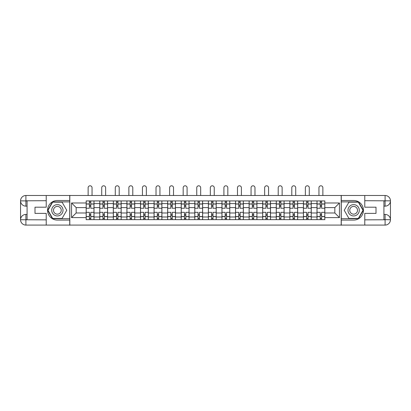 <?xml version="1.0" encoding="UTF-8"?>
<svg xmlns="http://www.w3.org/2000/svg" width="411" height="411" viewBox="0 0 411 411"><rect width="100%" height="100%" fill="white"/><g stroke="black" fill="none" stroke-linecap="round" stroke-linejoin="round"><path stroke-width="0.62" d="M43.874 225.084L367.126 225.084M367.126 195.492L43.874 195.492M99.75 219.644L99.75 203.584L94.006 203.584L94.006 219.644M94.006 203.584L94.006 200.933M99.75 203.584L99.75 200.933M107.584 200.933L107.584 219.644M113.328 219.644L113.328 200.933M121.163 200.933L121.163 219.644M126.907 219.644L126.907 200.933M134.741 200.933L134.741 219.644M140.485 219.644L140.485 200.933M148.32 200.933L148.32 219.644M154.063 219.644L154.063 200.933M161.893 200.933L161.893 219.644M167.642 219.644L167.642 200.933M175.471 200.933L175.471 219.644M181.215 219.644L181.215 200.933M189.05 200.933L189.05 219.644M194.793 219.644L194.793 200.933M202.628 200.933L202.628 219.644M208.372 219.644L208.372 200.933M216.207 200.933L216.207 219.644M221.95 219.644L221.95 200.933M229.785 200.933L229.785 219.644M235.529 219.644L235.529 200.933M243.358 200.933L243.358 219.644M249.107 219.644L249.107 200.933M256.937 200.933L256.937 219.644M262.68 219.644L262.68 200.933M270.515 200.933L270.515 219.644M276.259 219.644L276.259 200.933M284.093 200.933L284.093 219.644M289.837 219.644L289.837 200.933M297.672 200.933L297.672 219.644M303.416 219.644L303.416 200.933M311.25 200.933L311.25 219.644M316.994 219.644L316.994 200.933M316.994 212.985L311.25 212.985M303.416 212.985L297.672 212.985M289.837 212.985L284.093 212.985M276.259 212.985L270.515 212.985M262.68 212.985L256.937 212.985M249.107 212.985L243.358 212.985M235.529 212.985L229.785 212.985M221.95 212.985L216.207 212.985M208.372 212.985L202.628 212.985M194.793 212.985L189.05 212.985M181.215 212.985L175.471 212.985M167.642 212.985L161.893 212.985M154.063 212.985L148.32 212.985M140.485 212.985L134.741 212.985M126.907 212.985L121.163 212.985M113.328 212.985L107.584 212.985M99.75 212.985L94.006 212.985M316.994 207.591L311.25 207.591M303.416 207.591L297.672 207.591M289.837 207.591L284.093 207.591M276.259 207.591L270.515 207.591M262.68 207.591L256.937 207.591M249.107 207.591L243.358 207.591M235.529 207.591L229.785 207.591M221.95 207.591L216.207 207.591M208.372 207.591L202.628 207.591M194.793 207.591L189.05 207.591M181.215 207.591L175.471 207.591M167.642 207.591L161.893 207.591M154.063 207.591L148.32 207.591M140.485 207.591L134.741 207.591M126.907 207.591L121.163 207.591M113.328 207.591L107.584 207.591M99.75 207.591L94.006 207.591M76.163 212.985L86.176 212.985L86.176 207.591L76.163 207.591L76.163 212.985L71.555 217.599L71.555 202.977L86.176 202.977L86.176 207.591M324.824 207.591L324.824 212.985L334.837 212.985L334.837 207.591L324.824 207.591L324.824 200.933L86.176 200.933L86.176 202.977M324.824 202.977L339.445 202.977L339.445 217.599L324.824 217.599L324.824 212.985M86.176 212.985L86.176 219.644L324.824 219.644L324.824 217.599M86.176 217.599L71.555 217.599M341.187 225.213L341.187 195.359M69.813 225.213L69.813 195.359M90.79 218.339L89.393 218.339M89.393 202.238L90.79 202.238M104.363 218.339L102.971 218.339M102.971 202.238L104.363 202.238M117.942 218.339L116.549 218.339M116.549 202.238L117.942 202.238M131.52 218.339L130.128 218.339M130.128 202.238L131.52 202.238M145.098 218.339L143.706 218.339M143.706 202.238L145.098 202.238M158.677 218.339L157.285 218.339M157.285 202.238L158.677 202.238M172.25 218.339L170.858 218.339M170.858 202.238L172.25 202.238M185.829 218.339L184.436 218.339M184.436 202.238L185.829 202.238M199.407 218.339L198.015 218.339M198.015 202.238L199.407 202.238M212.985 218.339L211.593 218.339M211.593 202.238L212.985 202.238M226.564 218.339L225.171 218.339M225.171 202.238L226.564 202.238M240.142 218.339L238.75 218.339M238.75 202.238L240.142 202.238M253.715 218.339L252.323 218.339M252.323 202.238L253.715 202.238M267.294 218.339L265.902 218.339M265.902 202.238L267.294 202.238M280.872 218.339L279.48 218.339M279.48 202.238L280.872 202.238M294.451 218.339L293.058 218.339M293.058 202.238L294.451 202.238M308.029 218.339L306.637 218.339M306.637 202.238L308.029 202.238M321.608 218.339L320.21 218.339M320.21 202.238L321.608 202.238M71.555 202.977L76.163 207.591M334.837 212.985L339.445 217.599M334.837 207.591L339.445 202.977M93.965 219.644L93.965 208.243L90.79 208.243L90.79 200.933M89.393 200.933L89.393 208.243L86.218 208.243L86.218 200.933M92.049 195.359L92.049 187.745A1.957 1.957 0 0 0 90.091 185.787A1.957 1.957 0 0 0 88.134 187.745L88.134 195.359M93.965 208.243L93.965 200.933M86.218 219.644L86.218 212.333L89.393 212.333L89.393 219.644M90.79 219.644L90.79 212.333L93.965 212.333M89.393 206.327L90.79 206.327M86.218 212.333L86.218 208.243M90.79 214.249L89.393 214.249M90.79 218.513L89.393 218.513M89.393 215.379L90.79 215.379M90.79 205.197L89.393 205.197M89.393 202.063L90.79 202.063M27.08 206.152L25.903 206.152A5.353 5.353 0 0 1 20.55 200.845A5.353 5.353 0 0 1 25.903 195.492L69.726 195.492L69.726 200.496L57.365 200.496A9.792 9.792 0 0 0 47.573 210.288A9.792 9.792 0 0 0 57.365 220.08L69.726 220.08L69.726 225.084L25.903 225.084A5.353 5.353 0 0 1 20.55 219.731A5.353 5.353 0 0 1 25.903 214.419L27.08 214.419M69.726 220.08L69.726 200.496M46.227 195.492L46.227 207.195L34.997 207.195L34.997 213.376L46.227 213.376L46.227 225.084M25.903 206.152A5.353 5.353 0 0 1 20.55 200.845L25.903 200.933L25.903 206.152A5.353 5.353 0 0 1 20.55 200.845L20.55 219.731L46.227 219.859M25.903 219.859L25.903 225.084A5.353 5.353 0 0 1 20.55 219.731A5.353 5.353 0 0 1 25.903 214.419L25.903 219.644L27.08 219.644L27.08 200.933L25.903 200.933M69.726 201.888L52.516 201.888L47.666 210.288L52.516 218.688L69.726 218.688M383.92 214.419L385.097 214.419A5.353 5.353 0 0 1 390.45 219.731A5.353 5.353 0 0 1 385.097 225.084L341.274 225.084L341.274 220.08L353.635 220.08A9.792 9.792 0 0 0 363.427 210.288A9.792 9.792 0 0 0 353.635 200.496L341.274 200.496L341.274 195.492L385.097 195.492A5.353 5.353 0 0 1 390.45 200.845A5.353 5.353 0 0 1 385.097 206.152L383.92 206.152M341.274 200.496L341.274 220.08M364.773 225.084L364.773 213.376L376.003 213.376L376.003 207.195L364.773 207.195L364.773 195.492M385.097 214.419A5.353 5.353 0 0 1 390.45 219.731L385.097 219.644L385.097 214.419A5.353 5.353 0 0 1 390.45 219.731L390.45 200.845L364.773 200.712M385.097 200.712L385.097 195.492A5.353 5.353 0 0 1 390.45 200.845A5.353 5.353 0 0 1 385.097 206.152L385.097 200.933L383.92 200.933L383.92 219.644L385.097 219.644M341.274 218.688L358.484 218.688L363.334 210.288L358.484 201.888L341.274 201.888M51.709 210.288A5.656 5.656 0 0 0 57.365 215.945A5.656 5.656 0 0 0 63.022 210.288A5.656 5.656 0 0 0 57.365 204.632A5.656 5.656 0 0 0 51.709 210.288M53.492 210.288A3.874 3.874 0 0 0 57.365 214.162A3.874 3.874 0 0 0 61.239 210.288A3.874 3.874 0 0 0 57.365 206.414A3.874 3.874 0 0 0 53.492 210.288M62.066 202.15L66.762 210.288L62.066 218.426L52.67 218.426L47.969 210.288L52.67 202.15L62.066 202.15M347.978 210.288A5.656 5.656 0 0 0 353.635 215.945A5.656 5.656 0 0 0 359.291 210.288A5.656 5.656 0 0 0 353.635 204.632A5.656 5.656 0 0 0 347.978 210.288M349.761 210.288A3.874 3.874 0 0 0 353.635 214.162A3.874 3.874 0 0 0 357.508 210.288A3.874 3.874 0 0 0 353.635 206.414A3.874 3.874 0 0 0 349.761 210.288M358.33 202.15L363.031 210.288L358.33 218.426L348.934 218.426L344.238 210.288L348.934 202.15L358.33 202.15M107.543 219.644L107.543 208.243L104.363 208.243L104.363 200.933M102.971 200.933L102.971 208.243L99.796 208.243L99.796 200.933M105.627 195.359L105.627 187.745A1.957 1.957 0 0 0 103.67 185.787A1.957 1.957 0 0 0 101.712 187.745L101.712 195.359M107.543 208.243L107.543 200.933M99.796 219.644L99.796 212.333L102.971 212.333L102.971 219.644M104.363 219.644L104.363 212.333L107.543 212.333M102.971 206.327L104.363 206.327M99.796 212.333L99.796 208.243M104.363 214.249L102.971 214.249M104.363 218.513L102.971 218.513M102.971 215.379L104.363 215.379M104.363 205.197L102.971 205.197M102.971 202.063L104.363 202.063M121.122 219.644L121.122 208.243L117.942 208.243L117.942 200.933M116.549 200.933L116.549 208.243L113.374 208.243L113.374 200.933M119.205 195.359L119.205 187.745A1.957 1.957 0 0 0 117.248 185.787A1.957 1.957 0 0 0 115.286 187.745L115.286 195.359M121.122 208.243L121.122 200.933M113.374 219.644L113.374 212.333L116.549 212.333L116.549 219.644M117.942 219.644L117.942 212.333L121.122 212.333M116.549 206.327L117.942 206.327M113.374 212.333L113.374 208.243M117.942 214.249L116.549 214.249M117.942 218.513L116.549 218.513M116.549 215.379L117.942 215.379M117.942 205.197L116.549 205.197M116.549 202.063L117.942 202.063M134.695 219.644L134.695 208.243L131.52 208.243L131.52 200.933M130.128 200.933L130.128 208.243L126.953 208.243L126.953 200.933M132.784 195.359L132.784 187.745A1.957 1.957 0 0 0 130.821 185.787A1.957 1.957 0 0 0 128.864 187.745L128.864 195.359M134.695 208.243L134.695 200.933M126.953 219.644L126.953 212.333L130.128 212.333L130.128 219.644M131.52 219.644L131.52 212.333L134.695 212.333M130.128 206.327L131.52 206.327M126.953 212.333L126.953 208.243M131.52 214.249L130.128 214.249M131.52 218.513L130.128 218.513M130.128 215.379L131.52 215.379M131.52 205.197L130.128 205.197M130.128 202.063L131.52 202.063M148.273 219.644L148.273 208.243L145.098 208.243L145.098 200.933M143.706 200.933L143.706 208.243L140.526 208.243L140.526 200.933M146.357 195.359L146.357 187.745A1.957 1.957 0 0 0 144.4 185.787A1.957 1.957 0 0 0 142.442 187.745L142.442 195.359M148.273 208.243L148.273 200.933M140.526 219.644L140.526 212.333L143.706 212.333L143.706 219.644M145.098 219.644L145.098 212.333L148.273 212.333M143.706 206.327L145.098 206.327M140.526 212.333L140.526 208.243M145.098 214.249L143.706 214.249M145.098 218.513L143.706 218.513M143.706 215.379L145.098 215.379M145.098 205.197L143.706 205.197M143.706 202.063L145.098 202.063M161.852 219.644L161.852 208.243L158.677 208.243L158.677 200.933M157.285 200.933L157.285 208.243L154.104 208.243L154.104 200.933M159.936 195.359L159.936 187.745A1.957 1.957 0 0 0 157.978 185.787A1.957 1.957 0 0 0 156.021 187.745L156.021 195.359M161.852 208.243L161.852 200.933M154.104 219.644L154.104 212.333L157.285 212.333L157.285 219.644M158.677 219.644L158.677 212.333L161.852 212.333M157.285 206.327L158.677 206.327M154.104 212.333L154.104 208.243M158.677 214.249L157.285 214.249M158.677 218.513L157.285 218.513M157.285 215.379L158.677 215.379M158.677 205.197L157.285 205.197M157.285 202.063L158.677 202.063M175.43 219.644L175.43 208.243L172.25 208.243L172.25 200.933M170.858 200.933L170.858 208.243L167.683 208.243L167.683 200.933M173.514 195.359L173.514 187.745A1.957 1.957 0 0 0 171.557 185.787A1.957 1.957 0 0 0 169.599 187.745L169.599 195.359M175.43 208.243L175.43 200.933M167.683 219.644L167.683 212.333L170.858 212.333L170.858 219.644M172.25 219.644L172.25 212.333L175.43 212.333M170.858 206.327L172.25 206.327M167.683 212.333L167.683 208.243M172.25 214.249L170.858 214.249M172.25 218.513L170.858 218.513M170.858 215.379L172.25 215.379M172.25 205.197L170.858 205.197M170.858 202.063L172.25 202.063M189.009 219.644L189.009 208.243L185.829 208.243L185.829 200.933M184.436 200.933L184.436 208.243L181.261 208.243L181.261 200.933M187.092 195.359L187.092 187.745A1.957 1.957 0 0 0 185.135 185.787A1.957 1.957 0 0 0 183.178 187.745L183.178 195.359M189.009 208.243L189.009 200.933M181.261 219.644L181.261 212.333L184.436 212.333L184.436 219.644M185.829 219.644L185.829 212.333L189.009 212.333M184.436 206.327L185.829 206.327M181.261 212.333L181.261 208.243M185.829 214.249L184.436 214.249M185.829 218.513L184.436 218.513M184.436 215.379L185.829 215.379M185.829 205.197L184.436 205.197M184.436 202.063L185.829 202.063M202.582 219.644L202.582 208.243L199.407 208.243L199.407 200.933M198.015 200.933L198.015 208.243L194.84 208.243L194.84 200.933M200.671 195.359L200.671 187.745A1.957 1.957 0 0 0 198.713 185.787A1.957 1.957 0 0 0 196.751 187.745L196.751 195.359M202.582 208.243L202.582 200.933M194.84 219.644L194.84 212.333L198.015 212.333L198.015 219.644M199.407 219.644L199.407 212.333L202.582 212.333M198.015 206.327L199.407 206.327M194.84 212.333L194.84 208.243M199.407 214.249L198.015 214.249M199.407 218.513L198.015 218.513M198.015 215.379L199.407 215.379M199.407 205.197L198.015 205.197M198.015 202.063L199.407 202.063M216.16 219.644L216.16 208.243L212.985 208.243L212.985 200.933M211.593 200.933L211.593 208.243L208.418 208.243L208.418 200.933M214.249 195.359L214.249 187.745A1.957 1.957 0 0 0 212.287 185.787A1.957 1.957 0 0 0 210.329 187.745L210.329 195.359M216.16 208.243L216.16 200.933M208.418 219.644L208.418 212.333L211.593 212.333L211.593 219.644M212.985 219.644L212.985 212.333L216.16 212.333M211.593 206.327L212.985 206.327M208.418 212.333L208.418 208.243M212.985 214.249L211.593 214.249M212.985 218.513L211.593 218.513M211.593 215.379L212.985 215.379M212.985 205.197L211.593 205.197M211.593 202.063L212.985 202.063M229.739 219.644L229.739 208.243L226.564 208.243L226.564 200.933M225.171 200.933L225.171 208.243L221.991 208.243L221.991 200.933M227.822 195.359L227.822 187.745A1.957 1.957 0 0 0 225.865 185.787A1.957 1.957 0 0 0 223.908 187.745L223.908 195.359M229.739 208.243L229.739 200.933M221.991 219.644L221.991 212.333L225.171 212.333L225.171 219.644M226.564 219.644L226.564 212.333L229.739 212.333M225.171 206.327L226.564 206.327M221.991 212.333L221.991 208.243M226.564 214.249L225.171 214.249M226.564 218.513L225.171 218.513M225.171 215.379L226.564 215.379M226.564 205.197L225.171 205.197M225.171 202.063L226.564 202.063M243.317 219.644L243.317 208.243L240.142 208.243L240.142 200.933M238.75 200.933L238.75 208.243L235.57 208.243L235.57 200.933M241.401 195.359L241.401 187.745A1.957 1.957 0 0 0 239.443 185.787A1.957 1.957 0 0 0 237.486 187.745L237.486 195.359M243.317 208.243L243.317 200.933M235.57 219.644L235.57 212.333L238.75 212.333L238.75 219.644M240.142 219.644L240.142 212.333L243.317 212.333M238.75 206.327L240.142 206.327M235.57 212.333L235.57 208.243M240.142 214.249L238.75 214.249M240.142 218.513L238.75 218.513M238.75 215.379L240.142 215.379M240.142 205.197L238.75 205.197M238.75 202.063L240.142 202.063M256.896 219.644L256.896 208.243L253.715 208.243L253.715 200.933M252.323 200.933L252.323 208.243L249.148 208.243L249.148 200.933M254.979 195.359L254.979 187.745A1.957 1.957 0 0 0 253.022 185.787A1.957 1.957 0 0 0 251.064 187.745L251.064 195.359M256.896 208.243L256.896 200.933M249.148 219.644L249.148 212.333L252.323 212.333L252.323 219.644M253.715 219.644L253.715 212.333L256.896 212.333M252.323 206.327L253.715 206.327M249.148 212.333L249.148 208.243M253.715 214.249L252.323 214.249M253.715 218.513L252.323 218.513M252.323 215.379L253.715 215.379M253.715 205.197L252.323 205.197M252.323 202.063L253.715 202.063M270.474 219.644L270.474 208.243L267.294 208.243L267.294 200.933M265.902 200.933L265.902 208.243L262.727 208.243L262.727 200.933M268.558 195.359L268.558 187.745A1.957 1.957 0 0 0 266.6 185.787A1.957 1.957 0 0 0 264.643 187.745L264.643 195.359M270.474 208.243L270.474 200.933M262.727 219.644L262.727 212.333L265.902 212.333L265.902 219.644M267.294 219.644L267.294 212.333L270.474 212.333M265.902 206.327L267.294 206.327M262.727 212.333L262.727 208.243M267.294 214.249L265.902 214.249M267.294 218.513L265.902 218.513M265.902 215.379L267.294 215.379M267.294 205.197L265.902 205.197M265.902 202.063L267.294 202.063M284.047 219.644L284.047 208.243L280.872 208.243L280.872 200.933M279.48 200.933L279.48 208.243L276.305 208.243L276.305 200.933M282.136 195.359L282.136 187.745A1.957 1.957 0 0 0 280.179 185.787A1.957 1.957 0 0 0 278.216 187.745L278.216 195.359M284.047 208.243L284.047 200.933M276.305 219.644L276.305 212.333L279.48 212.333L279.48 219.644M280.872 219.644L280.872 212.333L284.047 212.333M279.48 206.327L280.872 206.327M276.305 212.333L276.305 208.243M280.872 214.249L279.48 214.249M280.872 218.513L279.48 218.513M279.48 215.379L280.872 215.379M280.872 205.197L279.48 205.197M279.48 202.063L280.872 202.063M297.626 219.644L297.626 208.243L294.451 208.243L294.451 200.933M293.058 200.933L293.058 208.243L289.878 208.243L289.878 200.933M295.715 195.359L295.715 187.745A1.957 1.957 0 0 0 293.752 185.787A1.957 1.957 0 0 0 291.795 187.745L291.795 195.359M297.626 208.243L297.626 200.933M289.878 219.644L289.878 212.333L293.058 212.333L293.058 219.644M294.451 219.644L294.451 212.333L297.626 212.333M293.058 206.327L294.451 206.327M289.878 212.333L289.878 208.243M294.451 214.249L293.058 214.249M294.451 218.513L293.058 218.513M293.058 215.379L294.451 215.379M294.451 205.197L293.058 205.197M293.058 202.063L294.451 202.063M311.204 219.644L311.204 208.243L308.029 208.243L308.029 200.933M306.637 200.933L306.637 208.243L303.457 208.243L303.457 200.933M309.288 195.359L309.288 187.745A1.957 1.957 0 0 0 307.33 185.787A1.957 1.957 0 0 0 305.373 187.745L305.373 195.359M311.204 208.243L311.204 200.933M303.457 219.644L303.457 212.333L306.637 212.333L306.637 219.644M308.029 219.644L308.029 212.333L311.204 212.333M306.637 206.327L308.029 206.327M303.457 212.333L303.457 208.243M308.029 214.249L306.637 214.249M308.029 218.513L306.637 218.513M306.637 215.379L308.029 215.379M308.029 205.197L306.637 205.197M306.637 202.063L308.029 202.063M324.782 219.644L324.782 208.243L321.608 208.243L321.608 200.933M320.21 200.933L320.21 208.243L317.035 208.243L317.035 200.933M322.866 195.359L322.866 187.745A1.957 1.957 0 0 0 320.909 185.787A1.957 1.957 0 0 0 318.951 187.745L318.951 195.359M324.782 208.243L324.782 200.933M317.035 219.644L317.035 212.333L320.21 212.333L320.21 219.644M321.608 219.644L321.608 212.333L324.782 212.333M320.21 206.327L321.608 206.327M317.035 212.333L317.035 208.243M321.608 214.249L320.21 214.249M321.608 218.513L320.21 218.513M320.21 215.379L321.608 215.379M321.608 205.197L320.21 205.197M320.21 202.063L321.608 202.063M303.416 203.584L297.672 203.584M289.837 203.584L284.093 203.584M276.259 203.584L270.515 203.584M262.68 203.584L256.937 203.584M249.107 203.584L243.358 203.584M235.529 203.584L229.785 203.584M221.95 203.584L216.207 203.584M208.372 203.584L202.628 203.584M194.793 203.584L189.05 203.584M181.215 203.584L175.471 203.584M167.642 203.584L161.893 203.584M154.063 203.584L148.32 203.584M140.485 203.584L134.741 203.584M126.907 203.584L121.163 203.584M113.328 203.584L107.584 203.584M316.994 203.584L311.25 203.584M303.416 216.987L297.672 216.987M289.837 216.987L284.093 216.987M276.259 216.987L270.515 216.987M262.68 216.987L256.937 216.987M249.107 216.987L243.358 216.987M235.529 216.987L229.785 216.987M221.95 216.987L216.207 216.987M208.372 216.987L202.628 216.987M194.793 216.987L189.05 216.987M181.215 216.987L175.471 216.987M167.642 216.987L161.893 216.987M154.063 216.987L148.32 216.987M140.485 216.987L134.741 216.987M126.907 216.987L121.163 216.987M113.328 216.987L107.584 216.987M99.75 216.987L94.006 216.987M316.994 216.987L311.25 216.987M93.965 203.933L90.79 203.933M89.393 203.933L86.218 203.933M89.393 204.051L86.218 204.051M89.393 216.525L86.218 216.525M89.393 216.643L86.218 216.643M93.965 216.643L90.79 216.643M93.965 204.051L90.79 204.051M93.965 216.525L90.79 216.525M46.227 200.712L25.78 200.804M20.55 219.731A5.353 5.353 0 0 1 25.903 214.419M20.55 200.845A5.353 5.353 0 0 1 25.903 195.492L25.903 200.712M364.773 219.859L385.22 219.767M390.45 200.845A5.353 5.353 0 0 1 385.097 206.152M390.45 219.731A5.353 5.353 0 0 1 385.097 225.084L385.097 219.859M107.543 203.933L104.363 203.933M102.971 203.933L99.796 203.933M102.971 204.051L99.796 204.051M102.971 216.525L99.796 216.525M102.971 216.643L99.796 216.643M107.543 216.643L104.363 216.643M107.543 204.051L104.363 204.051M107.543 216.525L104.363 216.525M121.122 203.933L117.942 203.933M116.549 203.933L113.374 203.933M116.549 204.051L113.374 204.051M116.549 216.525L113.374 216.525M116.549 216.643L113.374 216.643M121.122 216.643L117.942 216.643M121.122 204.051L117.942 204.051M121.122 216.525L117.942 216.525M134.695 203.933L131.52 203.933M130.128 203.933L126.953 203.933M130.128 204.051L126.953 204.051M130.128 216.525L126.953 216.525M130.128 216.643L126.953 216.643M134.695 216.643L131.52 216.643M134.695 204.051L131.52 204.051M134.695 216.525L131.52 216.525M148.273 203.933L145.098 203.933M143.706 203.933L140.526 203.933M143.706 204.051L140.526 204.051M143.706 216.525L140.526 216.525M143.706 216.643L140.526 216.643M148.273 216.643L145.098 216.643M148.273 204.051L145.098 204.051M148.273 216.525L145.098 216.525M161.852 203.933L158.677 203.933M157.285 203.933L154.104 203.933M157.285 204.051L154.104 204.051M157.285 216.525L154.104 216.525M157.285 216.643L154.104 216.643M161.852 216.643L158.677 216.643M161.852 204.051L158.677 204.051M161.852 216.525L158.677 216.525M175.43 203.933L172.25 203.933M170.858 203.933L167.683 203.933M170.858 204.051L167.683 204.051M170.858 216.525L167.683 216.525M170.858 216.643L167.683 216.643M175.43 216.643L172.25 216.643M175.43 204.051L172.25 204.051M175.43 216.525L172.25 216.525M189.009 203.933L185.829 203.933M184.436 203.933L181.261 203.933M184.436 204.051L181.261 204.051M184.436 216.525L181.261 216.525M184.436 216.643L181.261 216.643M189.009 216.643L185.829 216.643M189.009 204.051L185.829 204.051M189.009 216.525L185.829 216.525M202.582 203.933L199.407 203.933M198.015 203.933L194.84 203.933M198.015 204.051L194.84 204.051M198.015 216.525L194.84 216.525M198.015 216.643L194.84 216.643M202.582 216.643L199.407 216.643M202.582 204.051L199.407 204.051M202.582 216.525L199.407 216.525M216.16 203.933L212.985 203.933M211.593 203.933L208.418 203.933M211.593 204.051L208.418 204.051M211.593 216.525L208.418 216.525M211.593 216.643L208.418 216.643M216.16 216.643L212.985 216.643M216.16 204.051L212.985 204.051M216.16 216.525L212.985 216.525M229.739 203.933L226.564 203.933M225.171 203.933L221.991 203.933M225.171 204.051L221.991 204.051M225.171 216.525L221.991 216.525M225.171 216.643L221.991 216.643M229.739 216.643L226.564 216.643M229.739 204.051L226.564 204.051M229.739 216.525L226.564 216.525M243.317 203.933L240.142 203.933M238.75 203.933L235.57 203.933M238.75 204.051L235.57 204.051M238.75 216.525L235.57 216.525M238.75 216.643L235.57 216.643M243.317 216.643L240.142 216.643M243.317 204.051L240.142 204.051M243.317 216.525L240.142 216.525M256.896 203.933L253.715 203.933M252.323 203.933L249.148 203.933M252.323 204.051L249.148 204.051M252.323 216.525L249.148 216.525M252.323 216.643L249.148 216.643M256.896 216.643L253.715 216.643M256.896 204.051L253.715 204.051M256.896 216.525L253.715 216.525M270.474 203.933L267.294 203.933M265.902 203.933L262.727 203.933M265.902 204.051L262.727 204.051M265.902 216.525L262.727 216.525M265.902 216.643L262.727 216.643M270.474 216.643L267.294 216.643M270.474 204.051L267.294 204.051M270.474 216.525L267.294 216.525M284.047 203.933L280.872 203.933M279.48 203.933L276.305 203.933M279.48 204.051L276.305 204.051M279.48 216.525L276.305 216.525M279.48 216.643L276.305 216.643M284.047 216.643L280.872 216.643M284.047 204.051L280.872 204.051M284.047 216.525L280.872 216.525M297.626 203.933L294.451 203.933M293.058 203.933L289.878 203.933M293.058 204.051L289.878 204.051M293.058 216.525L289.878 216.525M293.058 216.643L289.878 216.643M297.626 216.643L294.451 216.643M297.626 204.051L294.451 204.051M297.626 216.525L294.451 216.525M311.204 203.933L308.029 203.933M306.637 203.933L303.457 203.933M306.637 204.051L303.457 204.051M306.637 216.525L303.457 216.525M306.637 216.643L303.457 216.643M311.204 216.643L308.029 216.643M311.204 204.051L308.029 204.051M311.204 216.525L308.029 216.525M324.782 203.933L321.608 203.933M320.21 203.933L317.035 203.933M320.21 204.051L317.035 204.051M320.21 216.525L317.035 216.525M320.21 216.643L317.035 216.643M324.782 216.643L321.608 216.643M324.782 204.051L321.608 204.051M324.782 216.525L321.608 216.525"/></g></svg>
